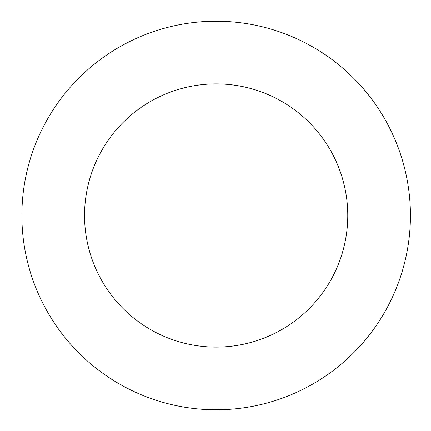 <?xml version="1.0" encoding="UTF-8"?>
<svg xmlns="http://www.w3.org/2000/svg" width="431" height="431" viewBox="0 0 431 431"><rect width="100%" height="100%" fill="white"/><g stroke="black" fill="none" stroke-linecap="round" stroke-linejoin="round"><path stroke-width="0.65" d="M21.879 215.5A194.279 194.279 0 0 0 313.294 383.752A194.279 194.279 0 0 0 313.294 47.248A194.279 194.279 0 0 0 21.879 215.5M84.546 215.5A131.606 131.606 0 0 0 216.157 347.106A131.606 131.606 0 0 0 347.763 215.5A131.606 131.606 0 0 0 216.157 83.894A131.606 131.606 0 0 0 84.546 215.5"/></g></svg>
